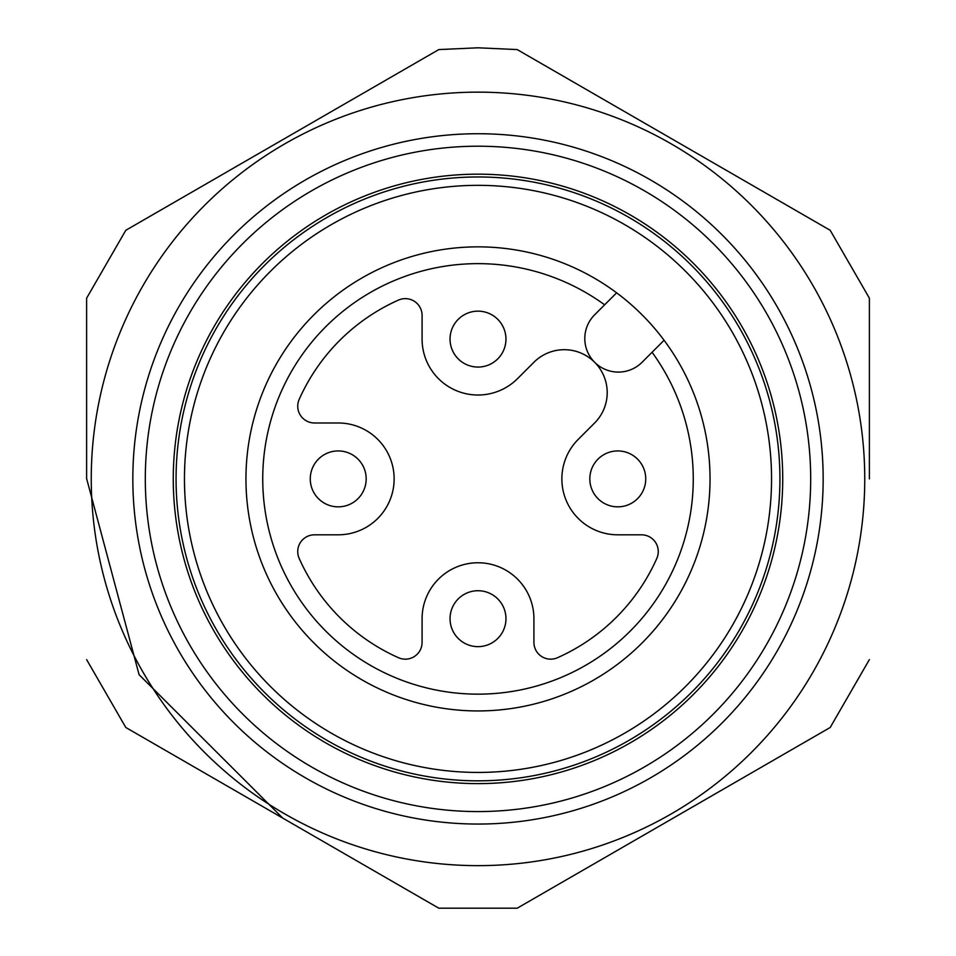 <?xml version="1.0" encoding="UTF-8"?>
<svg xmlns="http://www.w3.org/2000/svg" width="956" height="956" viewBox="0 0 956 956"><rect width="100%" height="100%" fill="white"/><g stroke="black" fill="none" stroke-linecap="round" stroke-linejoin="round"><path stroke-width="1.43" d="M478 176.968A301.929 301.929 0 0 1 739.478 629.861A301.929 301.929 0 0 1 216.522 629.861A301.929 301.929 0 0 1 478 176.968M869.386 478.896L869.386 298.188L830.19 230.288L517.196 49.581L478 47.8L438.804 49.581L125.81 230.288L86.614 298.188L86.614 478.896M869.386 659.592L830.19 727.492L517.196 908.2L438.804 908.2L125.81 727.492L86.614 659.592M478 811.572A332.688 332.688 0 0 1 145.312 478.896A332.688 332.688 0 0 1 478 146.208A332.688 332.688 0 0 1 810.688 478.896A332.688 332.688 0 0 1 478 811.572M478 783.621A304.725 304.725 0 0 0 741.904 326.534A304.725 304.725 0 0 0 214.096 326.534A304.725 304.725 0 0 0 478 783.621M616.632 292.823L594.632 314.811A33.544 33.544 0 0 0 594.632 362.264A33.544 33.544 0 0 0 642.073 362.264L664.073 340.264M245.955 478.896A232.045 232.045 0 0 1 594.023 277.945A232.045 232.045 0 0 1 594.023 679.847A232.045 232.045 0 0 1 245.955 478.896M517.531 378.648L533.926 362.264A42.924 42.924 0 0 1 594.632 362.264A42.924 42.924 0 0 1 594.632 422.97L578.249 439.354A55.914 55.914 0 0 0 617.779 534.81L641.488 534.81A16.778 16.778 0 0 1 656.82 558.4A195.693 195.693 0 0 1 557.503 657.716A16.778 16.778 0 0 1 533.914 642.384L533.914 618.675A55.914 55.914 0 0 0 478 562.761A55.914 55.914 0 0 0 422.086 618.675L422.086 642.384A16.778 16.778 0 0 1 398.497 657.716A195.693 195.693 0 0 1 299.18 558.4A16.778 16.778 0 0 1 314.512 534.81L338.221 534.81A55.914 55.914 0 0 0 394.135 478.896A55.914 55.914 0 0 0 338.221 422.982L314.512 422.982A16.778 16.778 0 0 1 299.18 399.393A195.693 195.693 0 0 1 398.497 300.076A16.778 16.778 0 0 1 422.086 315.396L422.086 339.105A55.914 55.914 0 0 0 517.531 378.648M450.049 339.105A27.951 27.951 0 0 0 478 367.068A27.951 27.951 0 0 0 505.951 339.105A27.951 27.951 0 0 0 478 311.154A27.951 27.951 0 0 1 502.211 353.087A27.951 27.951 0 0 1 453.789 353.087A27.951 27.951 0 0 1 478 311.154M184.46 478.896A293.54 293.54 0 0 1 624.77 224.672A293.54 293.54 0 0 1 624.77 733.109A293.54 293.54 0 0 1 184.46 478.896M338.221 450.933A27.951 27.951 0 0 1 362.432 492.866A27.951 27.951 0 0 1 314.01 492.866A27.951 27.951 0 0 1 338.221 450.933M617.779 450.933A27.951 27.951 0 0 1 641.99 492.866A27.951 27.951 0 0 1 593.568 492.866A27.951 27.951 0 0 1 617.779 450.933M478 590.724A27.951 27.951 0 0 1 502.211 632.657A27.951 27.951 0 0 1 453.789 632.657A27.951 27.951 0 0 1 478 590.724M478 92.146A386.738 386.738 0 0 0 143.065 672.259A386.738 386.738 0 0 0 812.935 672.259A386.738 386.738 0 0 0 478 92.146M478 133.732A345.152 345.152 0 0 0 179.083 651.466A345.152 345.152 0 0 0 776.917 651.466A345.152 345.152 0 0 0 478 133.732M604.634 304.821A215.267 215.267 0 0 0 267.453 434.096A215.267 215.267 0 0 0 522.801 689.443A215.267 215.267 0 0 0 652.076 352.262M282.749 818.109L139.086 674.673L86.614 478.574"/></g></svg>
